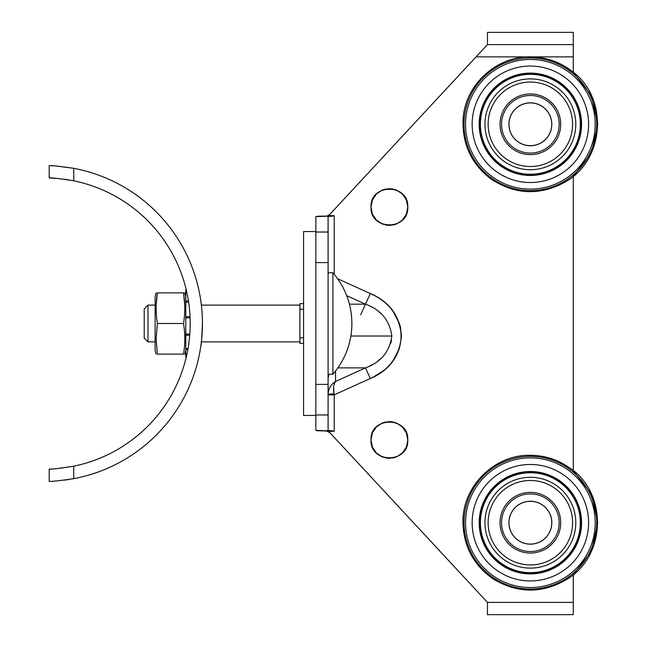 <?xml version="1.0" encoding="UTF-8"?>
<svg xmlns="http://www.w3.org/2000/svg" width="647" height="647" viewBox="0 0 647 647"><rect width="100%" height="100%" fill="white"/><g stroke="black" fill="none" stroke-linecap="round" stroke-linejoin="round"><path stroke-width="0.97" d="M190.186 323.5L190.072 329.121L190.186 323.5M202.446 323.5C201.888 337.467 201.322 345.126 200.764 346.485L200.829 346.04M69.003 179.931L64.538 179.243M56.467 178.354L49.204 177.941C50.741 177.537 58.917 178.499 73.726 180.812A145.64 145.64 0 0 1 73.726 466.188C58.926 468.501 50.749 469.455 49.204 469.059L51.089 468.986M53.369 165.85L49.204 165.672C50.733 165.309 58.901 166.19 73.726 168.325L56.443 166.053M73.726 180.812L73.726 168.325A157.892 157.892 0 0 1 73.726 478.675C58.909 480.81 50.741 481.692 49.204 481.328L49.204 469.059M64.514 480.131L68.97 479.492M201.371 341.891L299.901 341.891L201.371 341.891L200.764 346.477M49.204 177.941L49.204 165.672M60.284 468.282L73.726 466.188L73.726 478.675M519.185 106.059A21.391 21.391 0 0 0 520.172 143.092A21.391 21.391 0 0 0 551.754 123.723A21.391 21.391 0 0 0 519.185 106.059M315.841 231.561L315.841 216.664L315.841 232.03L315.841 216.664L315.841 231.561L303.58 231.561L303.58 415.439L315.841 415.439M513.621 536.015A21.391 21.391 0 0 0 550.265 530.564A21.391 21.391 0 0 0 527.224 501.546A21.391 21.391 0 0 0 513.621 536.015M186.231 357.209L185.786 357.209L185.786 317.879L190.072 317.879M188.592 302.012L185.786 302.012L185.786 301.073L185.786 317.879L185.786 316.666L190.024 316.666M188.447 301.073L185.786 301.073L185.786 289.791L186.231 289.791M189.797 334.087L185.786 334.087L185.786 335.251L189.708 335.251M185.786 348.676L187.994 348.676M185.786 291.498L186.627 291.498M185.786 356.74L186.336 356.74M185.786 356.513L186.393 356.513M185.786 349.477L187.848 349.477M185.786 291.902L186.716 291.902M532.974 74.098A50.264 50.264 0 0 1 572.538 151.641A50.264 50.264 0 0 1 485.598 147.136A50.264 50.264 0 0 1 532.974 74.098M532.554 82.12A42.233 42.233 0 0 1 565.802 147.273A42.233 42.233 0 0 1 492.755 143.488A42.233 42.233 0 0 1 532.554 82.12M531.939 93.993A30.344 30.344 0 0 1 558.021 136.784A30.344 30.344 0 0 1 505.728 141.992A30.344 30.344 0 0 1 527.362 94.098A30.344 30.344 0 0 1 558.021 136.784M533.023 73.176A51.178 51.178 0 0 1 573.307 152.142A51.178 51.178 0 0 1 484.781 147.556A51.178 51.178 0 0 1 533.023 73.176A51.178 51.178 0 0 1 573.307 152.142A51.178 51.178 0 0 1 484.781 147.556A51.178 51.178 0 0 1 533.023 73.176M575.741 126.367A45.419 45.419 0 0 1 505.889 162.551A45.419 45.419 0 0 1 509.48 83.964A45.419 45.419 0 0 1 575.741 126.367M556.622 136.153A28.808 28.808 0 0 1 506.973 141.095A28.808 28.808 0 0 1 527.515 95.627A28.808 28.808 0 0 1 556.622 136.153M549.918 133.128A21.456 21.456 0 0 1 512.942 136.808A21.456 21.456 0 0 1 528.243 102.946A21.456 21.456 0 0 1 549.918 133.128M533.387 66.14A58.23 58.23 0 0 1 579.227 155.976A58.23 58.23 0 0 1 478.505 150.759A58.23 58.23 0 0 1 533.387 66.14M144.216 338.13L144.216 308.87L147.977 305.109L147.977 341.891L155.134 341.891L147.977 341.891L144.216 338.13L147.977 341.891M299.901 343.363L303.58 343.363L299.901 343.363L299.901 303.637L303.58 303.637M328.094 374.225L332.89 374.225L332.89 272.775L328.094 272.775M184.727 304.648L183.53 292.856C185.204 292.856 185.204 292.856 183.53 292.856C185.204 303.031 185.204 313.245 183.53 323.5L157.391 323.5C155.725 313.318 155.725 303.103 157.391 292.856C155.725 292.856 155.725 292.856 157.391 292.856C155.725 292.856 155.725 292.856 157.391 292.856L183.716 292.856M184.743 292.856L185.786 296.528M183.53 323.5C185.204 333.747 185.204 343.961 183.53 354.144C185.204 354.144 185.204 354.144 183.53 354.144L157.391 354.144C155.725 354.144 155.725 354.144 157.391 354.144C155.725 354.144 155.725 354.144 157.391 354.144L156.121 338.826L157.391 323.5M156.121 292.856L155.134 296.528L155.134 350.472L156.121 354.144L155.134 350.472M156.194 304.648L157.391 292.856M327.091 430.999L327.576 431.153M326.638 430.886L327.35 431.072M328.005 431.339L330.884 433.773M329.355 432.196L325.514 430.765L331.644 430.724L328.094 430.336L328.094 414.97L328.094 430.336L334.224 431.339L328.013 431.339L328.013 430.724L331.644 430.724L334.224 431.339L328.013 431.339L328.013 430.724L325.425 430.765L328.013 431.339L329.913 432.722L487.466 602.389L487.466 614.65L487.466 602.389L573.274 602.389L573.274 574.722L573.274 614.65L573.274 602.389L573.274 614.65L573.274 602.389L487.466 602.389L329.614 432.422M332.582 435.593L329.566 432.382M329.04 431.945L328.595 431.654M327.811 431.25L325.732 430.773M481.975 596.477L479.298 593.606M481.4 595.863L483.576 598.208M485.396 600.165L486.099 600.917M486.981 601.872L482.565 597.116M478.481 592.725L480.511 594.908M484.191 598.871L484.757 599.478M485.76 600.553L487.466 602.389L487.466 614.65L573.274 614.65L487.466 614.65L487.466 602.389L487.466 614.65M315.841 232.03L315.841 262.601L328.094 262.601L328.094 384.399L328.094 216.664L328.094 232.03L315.841 232.03L315.841 262.601L328.094 262.601L328.094 216.664L334.224 215.661L334.224 274.36L334.224 215.661L332.922 216.058M379.174 455.253L382.353 456.952L376.392 452.965L372.405 446.996L371.006 439.96L372.405 446.996M374.103 450.175L376.384 452.957L372.454 447.117L376.295 452.868M385.806 457.995L389.389 458.351L382.474 457L389.259 458.351M392.98 457.995L396.425 456.952L389.526 458.351L396.312 457M399.611 455.253L402.394 452.965L396.546 456.895L402.305 453.054M402.483 452.868L406.332 447.117M382.474 422.92L389.389 421.569L396.425 422.968L402.394 426.955L406.381 432.924L407.78 440.017L406.381 432.924M402.394 426.955L406.332 432.803L402.483 427.052M402.305 426.866L396.546 423.025M392.98 421.925L389.389 421.569L392.98 421.925M385.806 421.925L382.361 422.968L385.806 421.925M382.231 423.025L376.481 426.866M376.295 427.052L372.454 432.803M379.174 222.333L382.353 224.024L376.392 220.045L372.405 214.076L371.006 207.04C369.858 183.319 408.92 183.311 407.78 207.04L406.381 200.004L407.78 207.04C408.928 230.761 369.858 230.769 371.006 207.04L372.405 214.076M404.682 196.817L402.394 194.035L404.682 196.817M402.305 193.946L396.546 190.105M392.98 189.005L389.389 188.649L392.98 189.005M385.806 189.005L382.361 190.048L385.806 189.005M382.231 190.105L376.481 193.946M376.295 194.132L372.454 199.883M374.103 217.255L376.392 220.045M385.806 225.075L389.389 225.431L382.474 224.08L389.259 225.431M392.98 225.075L396.425 224.032L389.526 225.431L396.312 224.08M396.546 223.975L402.305 220.134M402.483 219.948L406.332 214.197M315.841 216.664L325.425 216.235L315.841 216.664M332.582 211.407L330.884 213.227M326.638 216.114L326.128 216.195M407.78 206.765L406.429 200.133M406.332 199.883L402.483 194.132M389.397 188.649L396.312 190L389.526 188.649M382.353 190.048L389.259 188.649L382.474 190M372.348 200.133L371.006 206.765M371.006 439.685L372.348 433.053M389.397 421.569L396.312 422.92L389.526 421.569M407.78 439.685L406.429 433.053M328.069 215.637L327.309 215.936M326.573 216.122L327.608 215.831L326.573 216.122M327.35 215.928L328.563 215.37M329.307 214.853L329.865 214.327M329.274 214.877L328.773 215.241M485.396 46.835L483.576 48.792M481.425 51.113L480.511 52.092M478.481 54.275L480.268 52.358M487.466 32.35L573.274 32.35L573.274 56.871L476.079 56.871L487.466 44.611L487.466 32.35L487.466 44.611L487.466 32.35L573.274 32.35L487.466 32.35M328.951 215.119L329.574 214.618M326.759 216.09L316.901 216.235M371.006 440.235L372.348 446.867M376.481 453.054L382.231 456.895M406.429 446.867L407.78 440.235M407.78 207.315L406.429 213.947M376.481 220.134L382.231 223.975M372.454 214.197L376.295 219.948M371.006 207.315L372.348 213.947M327.6 215.831L325.635 216.244M325.635 216.235L328.013 216.276L328.013 215.661L328.013 216.276L332.21 216.211M326.201 216.187L327.576 215.847M329.355 214.804L334.224 209.636M329.913 214.278L476.079 56.871L329.913 214.278L328.013 215.661L329.493 214.691M329.032 215.063L328.603 215.346M315.841 430.352L315.841 414.97L328.094 414.97L328.094 384.399L328.094 414.97L315.841 414.97L315.841 384.399L328.094 384.399L315.841 384.399L315.841 262.601L315.841 430.336L325.425 430.765L316.901 430.765L325.425 430.765L328.579 431.638M328.013 215.661L334.224 215.661L328.013 215.661M479.298 53.394L481.4 51.137M483.624 48.743L485.371 46.859M486.099 46.083L486.981 45.128M370.828 293.803L373.465 295.105M382.118 300.515L383.016 301.195M399.361 323.354L393.125 311.506L396.943 317.653M399.563 323.961L400.55 327.576M399.425 348.507L393.109 360.565M382.062 371.58L373.376 377.007M372.316 377.541L371.079 378.131M371.006 207.04C369.858 183.319 408.92 183.311 407.78 207.04C408.92 230.761 369.866 230.761 371.006 207.04C369.866 183.319 408.92 183.319 407.78 207.04M371.006 439.96C369.858 416.239 408.92 416.231 407.78 439.96C408.928 463.681 369.858 463.689 371.006 439.96C369.866 416.239 408.92 416.239 407.78 439.96C408.92 463.681 369.866 463.681 371.006 439.96M365.571 303.977L370.302 293.56L337.556 278.695L370.302 293.56C411.298 310.245 411.306 361.802 370.302 378.495L334.224 394.872L334.224 431.339L334.224 394.872L328.094 394.872L334.224 394.872L333.998 393.764L334.224 394.872L370.302 378.495L365.482 367.876L370.302 378.495C389.13 370.246 399.522 356.093 401.48 336.028C399.514 315.954 389.122 301.801 370.302 293.56L365.45 304.236M573.274 470.701L573.274 176.299L573.274 470.701L591.358 493.96L597.796 522.711L591.358 551.454L573.274 574.722M573.274 44.611L573.274 32.35L573.274 44.611L487.466 44.611L573.274 44.611L573.274 72.278L573.274 56.871L476.079 56.871M328.094 378.495L328.967 374.225L328.094 378.495M334.758 382.749L335.534 381.471L335.534 371.014L335.534 381.471C333.553 384.391 333.043 388.491 333.998 393.764L328.094 394.266C328.49 388.604 330.973 384.342 335.534 381.471L365.482 367.876L337.855 367.876L365.482 367.876C380.808 362.369 389.599 351.75 391.839 336.028L350.86 336.028L391.839 336.028C389.591 320.297 380.808 309.678 365.482 304.179L346.679 295.647L365.482 304.179L360.662 314.798M326.767 430.91L328.013 431.339M372.454 447.117L376.384 452.957M382.474 457L389.389 458.351M389.526 458.351L396.425 456.952M396.546 456.895L402.394 452.965M382.474 224.08L389.389 225.431M389.526 225.431L396.425 224.032M365.482 367.876L335.534 381.471C330.811 384.625 328.328 388.887 328.094 394.266L333.998 393.764L333.593 387.335M333.836 385.612L334.353 383.72M379.304 312.226L381.099 313.779M391.5 340.201L390.748 343.468M380.493 358.818L378.301 360.63M372.413 364.544L369.736 365.967M373.521 295.137L370.302 293.56L365.482 304.179L349.42 304.179L365.482 304.179M326.929 430.951L316.901 430.765M400.396 326.929L401.48 336.028M392.923 360.824L392.397 361.511M382.159 371.507L379.328 373.505M378.05 374.33L375.996 375.567M374.532 376.392L374.031 376.659M396.312 190L389.389 188.649M389.259 188.649L382.361 190.048M406.332 432.803L402.394 426.963M396.312 422.92L389.389 421.569M389.259 421.569L382.361 422.968M530.37 472.447A50.264 50.264 0 0 1 573.897 547.839A50.264 50.264 0 0 1 486.843 547.839A50.264 50.264 0 0 1 530.37 472.447M530.37 480.478A42.233 42.233 0 0 1 566.942 543.828A42.233 42.233 0 0 1 493.798 543.828A42.233 42.233 0 0 1 530.37 480.478M530.37 471.526A51.178 51.178 0 0 1 574.698 548.3A51.178 51.178 0 0 1 486.043 548.3A51.178 51.178 0 0 1 530.37 471.526A51.178 51.178 0 0 1 574.698 548.3A51.178 51.178 0 0 1 486.043 548.3A51.178 51.178 0 0 1 530.37 471.526M575.79 522.428A45.419 45.419 0 0 1 507.903 562.178A45.419 45.419 0 0 1 507.418 483.511A45.419 45.419 0 0 1 575.79 522.428M558.628 533.751A30.344 30.344 0 0 1 506.674 541.66A30.344 30.344 0 0 1 525.801 492.715A30.344 30.344 0 0 1 558.628 533.751M557.204 533.193A28.808 28.808 0 0 1 507.871 540.706A28.808 28.808 0 0 1 526.035 494.227A28.808 28.808 0 0 1 557.204 533.193M550.354 530.516A21.456 21.456 0 0 1 513.613 536.104A21.456 21.456 0 0 1 527.143 501.498A21.456 21.456 0 0 1 550.354 530.516M530.37 464.481A58.23 58.23 0 0 1 580.796 551.826A58.23 58.23 0 0 1 479.945 551.826A58.23 58.23 0 0 1 530.37 464.481M532.958 74.405A49.956 49.956 0 0 1 572.28 151.479A49.956 49.956 0 0 1 485.873 146.998A49.956 49.956 0 0 1 532.958 74.405M533.726 59.54A64.837 64.837 0 0 1 584.767 159.574A64.837 64.837 0 0 1 472.617 153.76A64.837 64.837 0 0 1 533.726 59.54M533.807 58.036A66.342 66.342 0 0 1 586.028 160.391A66.342 66.342 0 0 1 471.275 154.447A66.342 66.342 0 0 1 533.807 58.036M299.901 309.161L303.58 309.161M299.901 337.839L303.58 337.839M530.37 472.755A49.956 49.956 0 0 1 573.63 547.686A49.956 49.956 0 0 1 487.11 547.686A49.956 49.956 0 0 1 530.37 472.755M530.37 457.866A64.837 64.837 0 0 1 586.522 555.126A64.837 64.837 0 0 1 474.219 555.126A64.837 64.837 0 0 1 530.37 457.866M530.37 456.361A66.342 66.342 0 0 1 587.824 555.878A66.342 66.342 0 0 1 472.917 555.878A66.342 66.342 0 0 1 530.37 456.361M573.274 72.278L591.358 95.546L597.796 124.289L591.358 153.04L573.274 176.299M533.864 56.96C548.001 57.793 560.674 62.533 571.899 71.178C608.35 96.84 605.802 160.027 564.378 182.511C539 195.879 514.381 194.601 490.523 178.677C471.639 164.006 462.476 144.71 463.034 120.803C463.98 84.773 497.923 54.17 533.864 56.96M147.977 305.109L155.134 305.109M201.371 305.109L299.901 305.109M332.89 374.225A77.228 77.228 0 0 0 332.89 272.775M185.786 350.472L184.799 354.144L185.786 350.472M530.37 455.286C544.531 455.383 557.439 459.459 569.093 467.514C606.829 491.251 607.549 554.495 567.346 579.089C542.696 593.752 518.045 593.752 493.386 579.089C473.774 565.405 463.624 546.618 462.945 522.711C462.023 486.673 494.34 454.356 530.37 455.286"/></g></svg>

